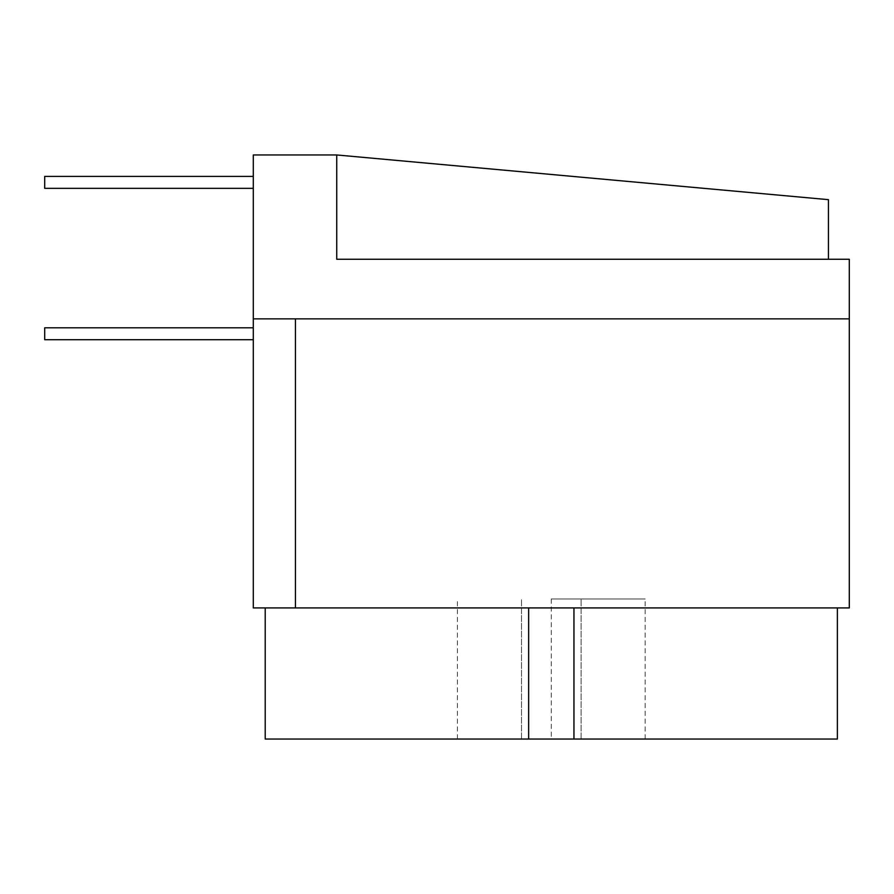 <?xml version="1.0" encoding="UTF-8"?>
<svg xmlns="http://www.w3.org/2000/svg" width="894" height="894" viewBox="0 0 894 894"><rect width="100%" height="100%" fill="white"/><g stroke="black" fill="none" stroke-linecap="round" stroke-linejoin="round"><path stroke-width="0.67" stroke-dasharray="4.47 3.35" d="M551.296 598.98L645.166 598.98L551.296 598.98L551.296 739.036L645.166 739.036L551.296 739.036M457.426 739.036L457.426 598.98M521.504 739.036L521.504 598.98L521.504 739.036M581.1 739.036L581.1 598.98L581.1 739.036M645.166 739.036L645.166 598.98M253.304 318.856L849.3 318.856L849.3 259.26L336.736 259.26L828.436 259.26L828.436 199.664L336.736 154.964L336.736 259.26L336.736 154.964L253.304 154.964L253.304 318.856L849.3 318.856L253.304 318.856L253.304 607.92L849.3 607.92L849.3 318.856M253.304 188.332L44.7 188.332L44.7 176.42L44.7 188.332L44.7 176.42L44.7 188.332L44.7 176.42L253.304 176.42L44.7 176.42L253.304 176.42L253.304 188.332L253.304 176.42L44.7 176.42L253.304 176.42L253.304 188.332L44.7 188.332L253.304 188.332L253.304 176.42L253.304 188.332L44.7 188.332L253.304 188.332L253.304 176.42M253.304 339.72L44.7 339.72L44.7 327.796L44.7 339.72L44.7 327.796L44.7 339.72L44.7 327.796L253.304 327.796L44.7 327.796L253.304 327.796L253.304 339.72L253.304 327.796L44.7 327.796L253.304 327.796L253.304 339.72L44.7 339.72L253.304 339.72L253.304 327.796L253.304 339.72L44.7 339.72L253.304 339.72L253.304 327.796M828.436 259.26L336.736 259.26L336.736 154.964M527.885 738.98L580.005 738.98L527.885 738.98M704.338 738.98L818.01 738.98L704.338 738.98M363.154 738.98L361.31 738.98M363.154 739.036L361.31 739.036M524.052 738.98L549.855 738.98M524.052 739.036L549.855 739.036M533.93 738.98L565.678 738.98M565.678 739.036L533.93 739.036M837.376 739.036L265.216 739.036M573.948 607.92L265.216 607.92L573.948 607.92L573.948 739.036M528.656 607.92L528.656 739.036"/><path stroke-width="1.34" d="M336.736 154.964L336.736 259.26L849.3 259.26L849.3 318.856L253.304 318.856L253.304 154.964L336.736 154.964L828.436 199.664L828.436 259.26M253.304 176.42L44.7 176.42L44.7 188.332L253.304 188.332M253.304 327.796L44.7 327.796L44.7 339.72L253.304 339.72M265.216 607.92L265.216 739.036L837.376 739.036L837.376 607.92M295.445 318.856L295.445 607.92L253.304 607.92L253.304 318.856M295.445 607.92L849.3 607.92L849.3 318.856M573.948 607.92L573.948 739.036M528.656 607.92L528.656 739.036"/></g></svg>
